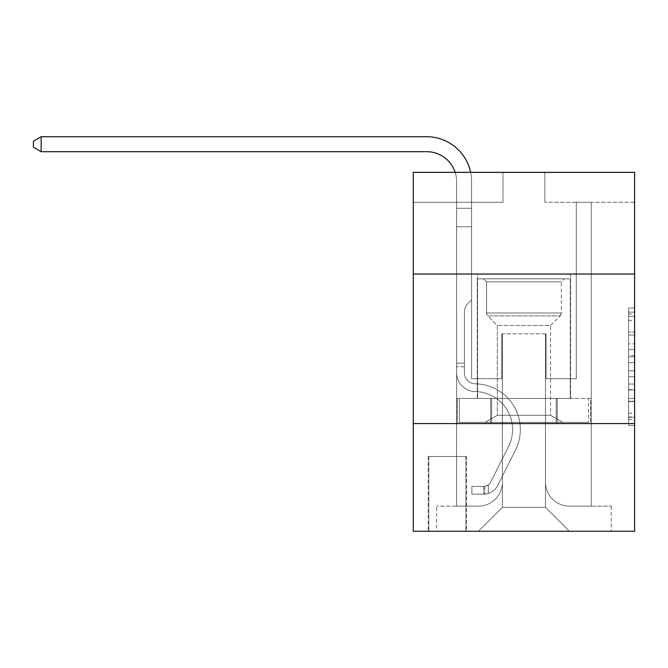<?xml version="1.0" encoding="UTF-8"?>
<svg xmlns="http://www.w3.org/2000/svg" width="668" height="668" viewBox="0 0 668 668"><rect width="100%" height="100%" fill="white"/><g stroke="black" fill="none" stroke-linecap="round" stroke-linejoin="round"><path stroke-width="0.5" stroke-dasharray="3.34 2.5" d="M628.621 343.853L628.621 362.64L634.6 362.64L634.6 419.596L634.6 313.902L634.6 362.64L628.621 362.64L628.621 312.148L628.621 425.474L628.621 308.031L628.621 417.249L634.6 417.249L628.621 417.249L634.6 417.249L628.621 417.249L628.621 398.462L628.621 425.474L634.6 425.474L634.6 308.031L634.6 416.957L634.6 370.865L628.621 370.865L634.6 370.865L634.6 398.462L634.6 316.256L628.621 316.256L634.6 316.256L634.6 425.474L634.6 313.902L634.6 425.474L628.621 425.474L628.621 308.031L634.6 308.031L634.6 313.902L634.6 308.031L634.6 313.902L634.6 308.031L634.6 312.148L634.6 308.031L628.621 308.031L628.621 316.256L634.6 316.256L628.621 316.256L628.621 343.853L634.6 343.853M570.589 274.03L570.589 398.454L477.269 398.454L570.589 398.454L477.269 398.454L570.589 398.454L570.589 274.03L477.269 274.03L477.269 398.454L477.269 274.03L570.589 274.03M466.506 456.486L428.221 456.486L466.506 456.486L466.506 531.26L428.221 531.26L466.506 531.26M428.221 456.486L428.221 531.26M634.6 355.593L634.6 349.723L634.6 355.593L628.621 355.593L628.621 331.963L628.621 401.543L628.621 384.075L634.6 384.075L628.621 384.075L628.621 425.474L634.6 425.474L628.621 425.474L634.6 425.474L628.621 425.474L628.621 308.031L634.6 308.031L628.621 308.031L634.6 308.031L628.621 308.031L628.621 355.593L634.6 355.593M634.6 423.579L634.6 531.26L413.267 531.26L413.267 423.579L634.6 423.579L634.6 172.336L544.871 172.336L634.6 172.336L634.6 202.245L634.6 172.336L413.267 172.336L502.996 172.336L413.267 172.336L413.267 202.245L502.996 202.245L413.267 202.245L413.267 172.336L413.267 274.03L634.6 274.03L413.267 274.03L413.267 423.579L634.6 423.579L413.267 423.579M456.636 202.245L456.636 506.135L478.463 506.135A23.931 23.931 0 0 0 502.394 482.204L502.394 333.85L502.394 507.329L502.394 333.85L502.394 507.329L502.394 333.85L545.464 333.85L545.464 482.204A23.931 23.931 0 0 0 569.395 506.135L591.23 506.135L591.23 202.245L591.23 506.135L591.23 202.245L591.23 506.135L591.23 202.245L591.23 506.135L591.23 202.245L591.23 506.135L591.23 202.245L591.23 506.135L591.23 202.245L591.23 506.135L591.23 202.245L591.23 506.135L591.23 202.245L591.23 506.135L591.23 202.245L591.23 506.135L591.23 202.245L591.23 506.135L591.23 202.245L591.23 506.135L591.23 202.245L591.23 506.135L591.23 202.245L591.23 506.135L611.27 506.135L569.395 506.135L591.23 506.135L569.395 506.135L591.23 506.135L569.395 506.135L591.23 506.135L569.395 506.135L591.23 506.135L569.395 506.135L591.23 506.135L569.395 506.135L591.23 506.135L569.395 506.135L591.23 506.135L569.395 506.135L591.23 506.135L569.395 506.135L591.23 506.135L569.395 506.135L591.23 506.135L569.395 506.135L591.23 506.135L569.395 506.135L591.23 506.135L591.23 202.245L576.275 202.245L591.23 202.245L576.275 202.245L591.23 202.245L576.275 202.245L591.23 202.245L576.275 202.245L591.23 202.245L576.275 202.245L591.23 202.245L576.275 202.245L591.23 202.245L576.275 202.245L591.23 202.245L576.275 202.245L591.23 202.245L576.275 202.245L591.23 202.245L576.275 202.245L591.23 202.245L576.275 202.245L591.23 202.245L576.275 202.245L591.23 202.245L576.275 202.245L591.23 202.245L576.275 202.245L591.23 202.245L591.23 506.135L569.395 506.135A23.931 23.931 0 0 1 545.464 482.204A23.931 23.931 0 0 0 569.395 506.135A23.931 23.931 0 0 1 545.464 482.204A23.931 23.931 0 0 0 569.395 506.135A23.931 23.931 0 0 1 545.464 482.204A23.931 23.931 0 0 0 569.395 506.135A23.931 23.931 0 0 1 545.464 482.204A23.931 23.931 0 0 0 569.395 506.135A23.931 23.931 0 0 1 545.464 482.204A23.931 23.931 0 0 0 569.395 506.135A23.931 23.931 0 0 1 545.464 482.204A23.931 23.931 0 0 0 569.395 506.135A23.931 23.931 0 0 1 545.464 482.204A23.931 23.931 0 0 0 569.395 506.135A23.931 23.931 0 0 1 545.464 482.204A23.931 23.931 0 0 0 569.395 506.135A23.931 23.931 0 0 1 545.464 482.204A23.931 23.931 0 0 0 569.395 506.135A23.931 23.931 0 0 1 545.464 482.204A23.931 23.931 0 0 0 569.395 506.135A23.931 23.931 0 0 1 545.464 482.204A23.931 23.931 0 0 0 569.395 506.135A23.931 23.931 0 0 1 545.464 482.204A23.931 23.931 0 0 0 569.395 506.135A23.931 23.931 0 0 1 545.464 482.204L545.464 333.85L545.464 507.329L502.394 507.329L545.464 507.329L569.395 531.26L611.27 531.26L478.463 531.26L569.395 531.26L545.464 507.329L569.395 531.26L545.464 507.329L545.464 333.85L545.464 507.329L545.464 333.85L501.802 333.85L501.802 378.714L471.591 378.714L471.591 202.245L456.636 202.245L456.636 506.135L478.463 506.135A23.931 23.931 0 0 0 502.394 482.204L502.394 333.85L501.802 333.85L501.802 378.714L471.591 378.714L471.591 202.245L456.636 202.245L456.636 506.135L478.463 506.135L436.596 506.135L478.463 506.135L456.636 506.135L456.636 202.245L456.636 506.135L456.636 202.245L456.636 506.135L456.636 202.245L456.636 506.135L456.636 202.245L456.636 506.135L456.636 202.245L456.636 506.135L456.636 202.245L456.636 506.135L456.636 202.245L456.636 506.135L456.636 202.245L456.636 506.135L456.636 202.245L456.636 506.135L456.636 202.245L456.636 506.135L456.636 202.245L456.636 506.135L456.636 202.245L471.591 202.245L456.636 202.245L471.591 202.245L456.636 202.245L471.591 202.245L456.636 202.245L471.591 202.245L456.636 202.245L471.591 202.245L456.636 202.245L471.591 202.245L456.636 202.245L471.591 202.245L456.636 202.245L471.591 202.245L456.636 202.245L471.591 202.245L456.636 202.245L471.591 202.245L456.636 202.245L471.591 202.245L456.636 202.245L471.591 202.245L456.636 202.245L471.591 202.245L456.636 202.245L456.636 506.135L456.636 202.245M502.394 482.204L502.394 333.85L501.802 333.85L501.802 378.714L471.591 378.714L471.591 202.245L471.591 378.714L471.591 202.245L471.591 378.714L471.591 202.245L471.591 378.714L471.591 202.245L471.591 378.714L471.591 202.245L471.591 378.714L471.591 202.245L471.591 378.714L471.591 202.245L471.591 378.714L471.591 202.245L471.591 378.714L471.591 202.245L471.591 378.714L471.591 202.245L471.591 378.714L471.591 202.245L471.591 378.714L471.591 202.245L471.591 378.714L471.591 202.245L471.591 378.714L501.802 378.714L471.591 378.714L501.802 378.714L471.591 378.714L501.802 378.714L471.591 378.714L501.802 378.714L471.591 378.714L501.802 378.714L471.591 378.714L501.802 378.714L471.591 378.714L501.802 378.714L471.591 378.714L501.802 378.714L471.591 378.714L501.802 378.714L471.591 378.714L501.802 378.714L471.591 378.714L501.802 378.714L471.591 378.714L501.802 378.714L471.591 378.714L501.802 378.714L501.802 333.85L501.802 378.714L501.802 333.85L501.802 378.714L501.802 333.85L501.802 378.714L501.802 333.85L501.802 378.714L501.802 333.85L501.802 378.714L501.802 333.85L501.802 378.714L501.802 333.85L501.802 378.714L501.802 333.85L501.802 378.714L501.802 333.85L501.802 378.714L501.802 333.85L501.802 378.714L501.802 333.85L501.802 378.714L501.802 333.85L501.802 378.714L501.802 333.85L502.394 333.85L501.802 333.85L502.394 333.85L501.802 333.85L502.394 333.85L501.802 333.85L502.394 333.85L501.802 333.85L502.394 333.85L501.802 333.85L502.394 333.85L501.802 333.85L502.394 333.85L501.802 333.85L502.394 333.85L501.802 333.85L502.394 333.85L501.802 333.85L502.394 333.85L501.802 333.85L502.394 333.85L501.802 333.85L502.394 333.85L501.802 333.85L502.394 333.85L502.394 482.204A23.931 23.931 0 0 1 478.463 506.135A23.931 23.931 0 0 0 502.394 482.204A23.931 23.931 0 0 1 478.463 506.135A23.931 23.931 0 0 0 502.394 482.204A23.931 23.931 0 0 1 478.463 506.135A23.931 23.931 0 0 0 502.394 482.204A23.931 23.931 0 0 1 478.463 506.135A23.931 23.931 0 0 0 502.394 482.204A23.931 23.931 0 0 1 478.463 506.135A23.931 23.931 0 0 0 502.394 482.204A23.931 23.931 0 0 1 478.463 506.135A23.931 23.931 0 0 0 502.394 482.204A23.931 23.931 0 0 1 478.463 506.135A23.931 23.931 0 0 0 502.394 482.204A23.931 23.931 0 0 1 478.463 506.135A23.931 23.931 0 0 0 502.394 482.204A23.931 23.931 0 0 1 478.463 506.135A23.931 23.931 0 0 0 502.394 482.204A23.931 23.931 0 0 1 478.463 506.135A23.931 23.931 0 0 0 502.394 482.204A23.931 23.931 0 0 1 478.463 506.135A23.931 23.931 0 0 0 502.394 482.204A23.931 23.931 0 0 1 478.463 506.135A23.931 23.931 0 0 0 502.394 482.204M634.6 202.245L544.871 202.245L634.6 202.245M428.814 531.26L465.905 531.26L428.814 531.26L428.814 456.486L465.905 456.486L465.905 531.26L465.905 456.486L428.814 456.486L428.814 531.26M436.596 531.26L478.463 531.26L502.394 507.329L478.463 531.26L502.394 507.329L478.463 531.26L436.596 531.26L436.596 506.135L436.596 531.26M546.065 333.85L545.464 333.85L546.065 333.85L545.464 333.85L546.065 333.85L545.464 333.85L546.065 333.85L545.464 333.85L546.065 333.85L545.464 333.85L546.065 333.85L545.464 333.85L546.065 333.85L545.464 333.85L546.065 333.85L545.464 333.85L546.065 333.85L545.464 333.85L546.065 333.85L545.464 333.85L546.065 333.85L545.464 333.85L546.065 333.85L545.464 333.85L546.065 333.85L545.464 333.85L546.065 333.85L545.464 333.85L546.065 333.85L546.065 378.714L546.065 333.85M544.871 202.245L544.871 172.336L544.871 202.245M502.996 202.245L502.996 172.336L502.996 202.245M611.27 506.135L611.27 531.26L611.27 506.135M576.275 202.245L576.275 378.714L546.065 378.714L576.275 378.714L546.065 378.714L576.275 378.714L546.065 378.714L576.275 378.714L546.065 378.714L576.275 378.714L546.065 378.714L576.275 378.714L546.065 378.714L576.275 378.714L546.065 378.714L576.275 378.714L546.065 378.714L576.275 378.714L546.065 378.714L576.275 378.714L546.065 378.714L576.275 378.714L546.065 378.714L576.275 378.714L546.065 378.714L576.275 378.714L546.065 378.714L576.275 378.714L546.065 378.714L576.275 378.714L576.275 202.245M590.587 423.579L457.271 423.579L590.587 423.579L590.587 398.454L457.271 398.454L557.262 398.454L557.262 423.579L557.262 398.454L490.604 398.454L490.604 423.579L490.604 398.454L457.271 398.454L457.271 423.579L457.271 398.454L590.587 398.454L590.587 423.579M634.6 274.03L413.267 274.03M490.604 398.454L490.604 423.579L490.604 398.454M557.262 398.454L557.262 423.579L557.262 398.454M628.621 362.64L634.6 362.64L628.621 362.64M628.621 312.148L628.621 308.031L628.621 312.148L634.6 312.148L628.621 312.148M628.621 401.251L628.621 376.735L628.621 401.251L634.6 401.251L628.621 401.251M628.621 376.735L628.621 370.865L634.6 370.865L628.621 370.865L628.621 376.735L634.6 376.735L628.621 376.735M628.621 331.963L628.621 316.256L628.621 331.963L634.6 331.963L628.621 331.963M628.621 308.031L634.6 308.031L628.621 308.031L628.621 313.902L628.621 308.031L634.6 308.031M628.621 425.474L634.6 425.474L628.621 425.474L628.621 419.596L628.621 425.474M41.174 151.694L33.4 147.21L33.4 141.224L41.174 136.74L33.4 141.224L41.174 136.74L426.718 136.74A44.865 44.865 146 0 1 471.591 181.604L471.591 208.266L456.636 208.266L456.636 226.769L471.591 226.769L456.636 226.769L456.636 372.752L456.636 226.769L471.591 226.769L471.591 208.266L471.591 299.757L468.218 303.122A13.001 13.001 -34 0 0 464.41 312.315L464.41 372.752L464.41 312.315A13.001 13.001 146 0 1 468.218 303.122L471.591 299.757L471.591 208.266L471.591 299.757L468.218 303.122A13.001 13.001 -34 0 0 464.41 312.315L464.41 372.752L464.41 312.315A13.001 13.001 146 0 1 468.218 303.122L471.591 299.757L471.591 226.769L471.591 299.757L468.218 303.122A13.001 13.001 -34 0 0 464.41 312.315L464.41 372.752L464.41 312.315A13.001 13.001 146 0 1 468.218 303.122L471.591 299.757L471.591 226.769L471.591 299.757L468.218 303.122A13.001 13.001 -34 0 0 464.41 312.315L464.41 372.752L464.41 312.315A13.001 13.001 146 0 1 468.218 303.122L471.591 299.757L471.591 226.769L471.591 299.757L468.218 303.122A13.001 13.001 -34 0 0 464.41 312.315L464.41 372.752L464.41 312.315A13.001 13.001 146 0 1 468.218 303.122L471.591 299.757L471.591 226.769L471.591 299.757L468.218 303.122A13.001 13.001 -34 0 0 464.41 312.315L464.41 372.752L464.41 312.315A13.001 13.001 146 0 1 468.218 303.122L471.591 299.757L471.591 226.769L471.591 299.757L468.218 303.122A13.001 13.001 -34 0 0 464.41 312.315L464.41 372.752A11.064 11.064 146 0 0 475.299 383.816A11.064 11.064 146 0 1 464.41 372.752A11.064 11.064 146 0 0 475.299 383.816A11.064 11.064 146 0 1 464.41 372.752L464.41 312.315A13.001 13.001 146 0 1 468.218 303.122L471.591 299.757L471.591 226.769L471.591 299.757L468.218 303.122L471.591 299.757L471.591 226.769L471.591 299.757L471.591 226.769L456.636 226.769L456.636 372.752A18.846 18.846 146 0 0 475.182 391.59A18.846 18.846 146 0 1 456.636 372.752A18.846 18.846 146 0 0 475.182 391.59A18.846 18.846 146 0 1 456.636 372.752L456.636 363.167L464.41 363.167L456.636 363.167L456.636 372.752A18.846 18.846 146 0 0 475.182 391.59A18.846 18.846 146 0 1 456.636 372.752L456.636 363.167L456.636 372.752A18.846 18.846 146 0 0 475.182 391.59A18.846 18.846 146 0 1 456.636 372.752A18.846 18.846 146 0 0 475.182 391.59A18.846 18.846 146 0 1 456.636 372.752L456.636 363.167L464.41 363.167L456.636 363.167L456.636 372.752A18.846 18.846 146 0 0 475.182 391.59A18.846 18.846 146 0 1 456.636 372.752L456.636 363.167L456.636 372.752A18.846 18.846 146 0 0 475.182 391.59A18.846 18.846 146 0 1 456.636 372.752A18.846 18.846 146 0 0 475.182 391.59A18.846 18.846 146 0 1 456.636 372.752L456.636 363.167L464.41 363.167L456.636 363.167L456.636 372.752A18.846 18.846 146 0 0 475.182 391.59A18.846 18.846 146 0 1 456.636 372.752L456.636 363.167L464.41 363.167L456.636 363.167L464.41 363.167L456.636 363.167L464.41 363.167L464.41 372.752A11.064 11.064 146 0 0 475.299 383.816A11.064 11.064 146 0 1 464.41 372.752L464.41 363.167L464.41 372.752A11.064 11.064 146 0 0 475.299 383.816A11.064 11.064 146 0 1 464.41 372.752A11.064 11.064 146 0 0 475.299 383.816A11.064 11.064 146 0 1 464.41 372.752L464.41 363.167L464.41 372.752A11.064 11.064 146 0 0 475.299 383.816A11.064 11.064 146 0 1 464.41 372.752L464.41 363.167L464.41 372.752A11.064 11.064 146 0 0 475.299 383.816A11.064 11.064 146 0 1 464.41 372.752A11.064 11.064 146 0 0 475.299 383.816A11.064 11.064 146 0 1 464.41 372.752L464.41 363.167L464.41 372.752A11.064 11.064 146 0 0 475.299 383.816A11.064 11.064 146 0 1 464.41 372.752L464.41 363.167L464.41 372.752A11.064 11.064 146 0 0 475.299 383.816A11.064 11.064 146 0 1 464.41 372.752A11.064 11.064 146 0 0 475.299 383.816A11.064 11.064 146 0 1 464.41 372.752L464.41 363.167L464.41 372.752A11.064 11.064 146 0 0 475.299 383.816A11.064 11.064 146 0 1 464.41 372.752L464.41 363.167L464.41 372.752A11.064 11.064 146 0 0 475.299 383.816A11.064 11.064 146 0 1 464.41 372.752A11.064 11.064 146 0 0 475.299 383.816A11.064 11.064 146 0 1 464.41 372.752L464.41 363.167L464.41 372.752A11.064 11.064 -34 0 0 475.299 383.816A45.766 45.766 -34 0 1 515.471 450.123A45.766 45.766 -34 0 0 475.299 383.816A45.766 45.766 -34 0 1 515.471 450.123A45.766 45.766 -34 0 0 475.299 383.816A11.064 11.064 146 0 1 464.41 372.752A11.064 11.064 -34 0 0 475.299 383.816A45.766 45.766 -34 0 1 515.471 450.123A45.766 45.766 -34 0 0 475.299 383.816A11.064 11.064 146 0 1 464.41 372.752A11.064 11.064 -34 0 0 475.299 383.816A45.766 45.766 -34 0 1 515.471 450.123A45.766 45.766 -34 0 0 475.299 383.816A45.766 45.766 -34 0 1 515.471 450.123A45.766 45.766 -34 0 0 475.299 383.816A11.064 11.064 146 0 1 464.41 372.752L464.41 363.167L464.41 372.752A11.064 11.064 -34 0 0 475.299 383.816A45.766 45.766 -34 0 1 515.471 450.123A45.766 45.766 -34 0 0 475.299 383.816A11.064 11.064 146 0 1 464.41 372.752A11.064 11.064 -34 0 0 475.299 383.816A45.766 45.766 -34 0 1 515.471 450.123A45.766 45.766 -34 0 0 475.299 383.816A45.766 45.766 -34 0 1 515.471 450.123A45.766 45.766 -34 0 0 475.299 383.816A11.064 11.064 146 0 1 464.41 372.752A11.064 11.064 -34 0 0 475.299 383.816A45.766 45.766 -34 0 1 515.471 450.123A45.766 45.766 -34 0 0 475.299 383.816A11.064 11.064 146 0 1 464.41 372.752L464.41 363.167L464.41 372.752A11.064 11.064 -34 0 0 475.299 383.816A45.766 45.766 -34 0 1 515.471 450.123A45.766 45.766 -34 0 0 475.299 383.816A45.766 45.766 -34 0 1 515.471 450.123A45.766 45.766 -34 0 0 475.299 383.816A11.064 11.064 146 0 1 464.41 372.752A11.064 11.064 -34 0 0 475.299 383.816A45.766 45.766 -34 0 1 515.471 450.123A45.766 45.766 -34 0 0 475.299 383.816A11.064 11.064 146 0 1 464.41 372.752A11.064 11.064 -34 0 0 475.299 383.816A45.766 45.766 -34 0 1 515.471 450.123A45.766 45.766 -34 0 0 475.299 383.816A45.766 45.766 -34 0 1 515.471 450.123A45.766 45.766 -34 0 0 475.299 383.816A11.064 11.064 146 0 1 464.41 372.752L464.41 363.167L464.41 372.752A11.064 11.064 -34 0 0 475.299 383.816A45.766 45.766 146 0 1 515.471 450.123L497.718 485.436L515.471 450.123A45.766 45.766 -34 0 0 475.299 383.816A45.766 45.766 146 0 1 515.471 450.123L497.718 485.436L515.471 450.123A45.766 45.766 -34 0 0 475.299 383.816A45.766 45.766 146 0 1 515.471 450.123L497.718 485.436L515.471 450.123A45.766 45.766 -34 0 0 475.299 383.816A11.064 11.064 146 0 1 464.41 372.752A11.064 11.064 -34 0 0 475.299 383.816A45.766 45.766 146 0 1 515.471 450.123L497.718 485.436L515.471 450.123A45.766 45.766 -34 0 0 475.299 383.816A45.766 45.766 146 0 1 515.471 450.123L497.718 485.436L515.471 450.123A45.766 45.766 -34 0 0 475.299 383.816A45.766 45.766 146 0 1 515.471 450.123L497.718 485.436L515.471 450.123A45.766 45.766 -34 0 0 475.299 383.816A11.064 11.064 146 0 1 464.41 372.752A11.064 11.064 -34 0 0 475.299 383.816A45.766 45.766 146 0 1 515.471 450.123L497.718 485.436L515.471 450.123A45.766 45.766 -34 0 0 475.299 383.816A45.766 45.766 146 0 1 515.471 450.123L497.718 485.436L515.471 450.123A45.766 45.766 -34 0 0 475.299 383.816A45.766 45.766 146 0 1 515.471 450.123L497.718 485.436A15.857 15.857 146 0 1 488.341 493.435C483.732 494.412 483.732 494.412 488.341 493.435C483.732 494.412 483.732 494.412 488.341 493.435A15.857 15.857 -34 0 0 497.718 485.436L515.471 450.123A45.766 45.766 -34 0 0 475.299 383.816A11.064 11.064 142.3 0 1 464.41 372.752L464.41 363.167L464.41 372.752A11.064 11.064 -34 0 0 475.299 383.816A45.766 45.766 146 0 1 515.471 450.123L497.718 485.436A15.857 15.857 -34 0 1 483.849 494.17A15.857 15.857 -34 0 0 497.718 485.436A15.857 15.857 146 0 1 488.341 493.435C483.732 494.412 483.732 494.412 488.341 493.435C483.732 494.412 483.732 494.412 488.341 493.435A15.857 15.857 -34 0 0 497.718 485.436L515.471 450.123L497.718 485.436A15.857 15.857 -34 0 1 483.849 494.17A15.857 15.857 -34 0 0 497.718 485.436A15.857 15.857 146 0 1 488.341 493.435C483.732 494.412 483.732 494.412 488.341 493.435C483.732 494.412 483.732 494.412 488.341 493.435A15.857 15.857 -34 0 0 497.718 485.436L515.471 450.123L497.718 485.436A15.857 15.857 -34 0 1 483.849 494.17A15.857 15.857 -34 0 0 497.718 485.436A15.857 15.857 146 0 1 488.341 493.435C483.732 494.412 483.732 494.412 488.341 493.435C483.732 494.412 483.732 494.412 488.341 493.435A15.857 15.857 -34 0 0 497.718 485.436L515.471 450.123A45.766 45.766 -34 0 0 475.299 383.816A45.766 45.766 146 0 1 515.471 450.123L497.718 485.436A15.857 15.857 -34 0 1 483.849 494.17A15.857 15.857 -34 0 0 497.718 485.436A15.857 15.857 146 0 1 488.341 493.435C483.732 494.412 483.732 494.412 488.341 493.435C483.732 494.412 483.732 494.412 488.341 493.435A15.857 15.857 -34 0 0 497.718 485.436L515.471 450.123L497.718 485.436A15.857 15.857 -34 0 1 483.849 494.17A15.857 15.857 -34 0 0 497.718 485.436A15.857 15.857 146 0 1 488.341 493.435C483.732 494.412 483.732 494.412 488.341 493.435C483.732 494.412 483.732 494.412 488.341 493.435A15.857 15.857 -34 0 0 497.718 485.436L515.471 450.123L497.718 485.436A15.857 15.857 -34 0 1 483.849 494.17A15.857 15.857 -34 0 0 497.718 485.436A15.857 15.857 146 0 1 488.341 493.435C483.732 494.412 483.732 494.412 488.341 493.435C483.732 494.412 483.732 494.412 488.341 493.435A15.857 15.857 -34 0 0 497.718 485.436L515.471 450.123A45.766 45.766 -34 0 0 475.299 383.816A45.766 45.766 146 0 1 515.471 450.123L497.718 485.436A15.857 15.857 -34 0 1 483.849 494.17A15.857 15.857 -34 0 0 497.718 485.436A15.857 15.857 146 0 1 488.341 493.435C483.732 494.412 483.732 494.412 488.341 493.435C483.732 494.412 483.732 494.412 488.341 493.435A15.857 15.857 -34 0 0 497.718 485.436L515.471 450.123L497.718 485.436A15.857 15.857 -34 0 1 483.849 494.17A15.857 15.857 -34 0 0 497.718 485.436A15.857 15.857 146 0 1 488.341 493.435C483.732 494.412 483.732 494.412 488.341 493.435C483.732 494.412 483.732 494.412 488.341 493.435A15.857 15.857 -34 0 0 497.718 485.436L515.471 450.123L497.718 485.436A15.857 15.857 -34 0 1 483.849 494.17A15.857 15.857 -34 0 0 497.718 485.436A15.857 15.857 146 0 1 488.341 493.435C483.732 494.412 483.732 494.412 488.341 493.435C483.732 494.412 483.732 494.412 488.341 493.435A15.857 15.857 -34 0 0 497.718 485.436L515.471 450.123A45.766 45.766 -37.7 0 0 475.299 383.816A11.064 11.064 142.3 0 1 464.41 372.752A11.064 11.064 -37.7 0 0 475.299 383.816A45.766 45.766 146 0 1 515.471 450.123L497.718 485.436A15.857 15.857 -34 0 1 483.849 494.17A15.857 15.857 -34 0 0 497.718 485.436A15.857 15.857 146 0 1 488.341 493.435C483.732 494.412 483.732 494.412 488.341 493.435C483.732 494.412 483.732 494.412 488.341 493.435A15.857 15.857 -34 0 0 497.718 485.436L515.471 450.123L497.718 485.436A15.857 15.857 -34 0 1 483.849 494.17A15.857 15.857 -34 0 0 497.718 485.436A15.857 15.857 146 0 1 488.341 493.435C483.732 494.412 483.732 494.412 488.341 493.435C483.732 494.412 483.732 494.412 488.341 493.435A15.857 15.857 -34 0 0 497.718 485.436L515.471 450.123L497.718 485.436A15.857 15.857 -34 0 1 483.849 494.17A15.857 15.857 -34 0 0 497.718 485.436A15.857 15.857 146 0 1 488.341 493.435C483.732 494.412 483.732 494.412 488.341 493.435C483.732 494.412 483.732 494.412 488.341 493.435A15.857 15.857 -34 0 0 497.718 485.436L515.471 450.123A45.766 45.766 -37.7 0 0 475.299 383.816A45.766 45.766 142.3 0 1 515.471 450.123L497.718 485.436A15.857 15.857 -34 0 1 483.849 494.17A15.857 15.857 -34 0 0 497.718 485.436A15.857 15.857 142.3 0 1 488.341 493.435C483.732 494.412 483.732 494.412 488.341 493.435C483.732 494.412 483.732 494.412 488.341 493.435A15.857 15.857 -37.7 0 0 497.718 485.436L515.471 450.123L497.718 485.436A15.857 15.857 -37.7 0 1 483.849 494.17L471.884 494.17L483.849 494.17A15.857 15.857 -37.7 0 0 497.718 485.436L515.471 450.123A45.766 45.766 -37.7 0 0 475.299 383.816A11.064 11.064 142.3 0 1 464.41 372.752L464.41 363.167L464.41 366.749L464.41 363.167L456.636 363.167L456.636 372.752A18.846 18.846 146 0 0 475.182 391.59A18.846 18.846 146 0 1 456.636 372.752A18.846 18.846 146 0 0 475.182 391.59A18.846 18.846 146 0 1 456.636 372.752L456.636 366.749L456.636 372.752A18.846 18.846 146 0 0 475.182 391.59A18.846 18.846 146 0 1 456.636 372.752A18.846 18.846 146 0 0 475.182 391.59A18.846 18.846 146 0 1 456.636 372.752A18.846 18.846 146 0 0 475.182 391.59A18.846 18.846 146 0 1 456.636 372.752A18.846 18.846 -34 0 0 475.182 391.59A37.984 37.984 -34 0 1 508.515 446.633A37.984 37.984 -34 0 0 475.182 391.59A37.984 37.984 -34 0 1 508.515 446.633A37.984 37.984 -34 0 0 475.182 391.59A18.846 18.846 146 0 1 456.636 372.752A18.846 18.846 -34 0 0 475.182 391.59A37.984 37.984 -34 0 1 508.515 446.633A37.984 37.984 -34 0 0 475.182 391.59A18.846 18.846 146 0 1 456.636 372.752A18.846 18.846 -34 0 0 475.182 391.59A37.984 37.984 -34 0 1 508.515 446.633A37.984 37.984 -34 0 0 475.182 391.59A37.984 37.984 -34 0 1 508.515 446.633A37.984 37.984 -34 0 0 475.182 391.59A18.846 18.846 146 0 1 456.636 372.752A18.846 18.846 -34 0 0 475.182 391.59A37.984 37.984 -34 0 1 508.515 446.633A37.984 37.984 -34 0 0 475.182 391.59A18.846 18.846 146 0 1 456.636 372.752A18.846 18.846 -34 0 0 475.182 391.59A37.984 37.984 -34 0 1 508.515 446.633A37.984 37.984 -34 0 0 475.182 391.59A37.984 37.984 -34 0 1 508.515 446.633A37.984 37.984 -34 0 0 475.182 391.59A18.846 18.846 146 0 1 456.636 372.752A18.846 18.846 -34 0 0 475.182 391.59A37.984 37.984 -34 0 1 508.515 446.633A37.984 37.984 -34 0 0 475.182 391.59A18.846 18.846 146 0 1 456.636 372.752A18.846 18.846 -34 0 0 475.182 391.59A37.984 37.984 -34 0 1 508.515 446.633A37.984 37.984 -34 0 0 475.182 391.59A37.984 37.984 -34 0 1 508.515 446.633A37.984 37.984 -34 0 0 475.182 391.59A18.846 18.846 146 0 1 456.636 372.752A18.846 18.846 -34 0 0 475.182 391.59A37.984 37.984 -34 0 1 508.515 446.633A37.984 37.984 -34 0 0 475.182 391.59A18.846 18.846 146 0 1 456.636 372.752A18.846 18.846 -34 0 0 475.182 391.59A37.984 37.984 -34 0 1 508.515 446.633A37.984 37.984 -34 0 0 475.182 391.59A37.984 37.984 -34 0 1 508.515 446.633A37.984 37.984 -34 0 0 475.182 391.59A37.984 37.984 146 0 1 508.515 446.633L490.771 481.945L508.515 446.633A37.984 37.984 -34 0 0 475.182 391.59A37.984 37.984 146 0 1 508.515 446.633L490.771 481.945L508.515 446.633A37.984 37.984 -34 0 0 475.182 391.59A37.984 37.984 146 0 1 508.515 446.633L490.771 481.945L508.515 446.633A37.984 37.984 -34 0 0 475.182 391.59A37.984 37.984 146 0 1 508.515 446.633L490.771 481.945L508.515 446.633A37.984 37.984 -34 0 0 475.182 391.59A37.984 37.984 146 0 1 508.515 446.633L490.771 481.945L508.515 446.633A37.984 37.984 -34 0 0 475.182 391.59A37.984 37.984 146 0 1 508.515 446.633L490.771 481.945L508.515 446.633A37.984 37.984 -34 0 0 475.182 391.59A37.984 37.984 146 0 1 508.515 446.633L490.771 481.945L508.515 446.633A37.984 37.984 -34 0 0 475.182 391.59A37.984 37.984 146 0 1 508.515 446.633L490.771 481.945L508.515 446.633A37.984 37.984 -34 0 0 475.182 391.59A37.984 37.984 146 0 1 508.515 446.633L490.771 481.945A8.074 8.074 146 0 1 488.341 484.826C483.807 486.905 483.807 486.905 488.341 484.826C483.807 486.905 483.807 486.905 488.341 484.826A8.074 8.074 -34 0 0 490.771 481.945L508.515 446.633A37.984 37.984 -34 0 0 475.182 391.59A37.984 37.984 146 0 1 508.515 446.633L490.771 481.945A8.074 8.074 -34 0 1 483.849 486.387A8.074 8.074 -34 0 0 490.771 481.945A8.074 8.074 146 0 1 488.341 484.826C483.807 486.905 483.807 486.905 488.341 484.826C483.807 486.905 483.807 486.905 488.341 484.826A8.074 8.074 -34 0 0 490.771 481.945L508.515 446.633L490.771 481.945A8.074 8.074 -34 0 1 483.849 486.387A8.074 8.074 -34 0 0 490.771 481.945A8.074 8.074 146 0 1 488.341 484.826C483.807 486.905 483.807 486.905 488.341 484.826C483.807 486.905 483.807 486.905 488.341 484.826A8.074 8.074 -34 0 0 490.771 481.945L508.515 446.633L490.771 481.945A8.074 8.074 -34 0 1 483.849 486.387A8.074 8.074 -34 0 0 490.771 481.945A8.074 8.074 146 0 1 488.341 484.826C483.807 486.905 483.807 486.905 488.341 484.826C483.807 486.905 483.807 486.905 488.341 484.826A8.074 8.074 -34 0 0 490.771 481.945L508.515 446.633A37.984 37.984 -34 0 0 475.182 391.59A37.984 37.984 146 0 1 508.515 446.633L490.771 481.945A8.074 8.074 -34 0 1 483.849 486.387A8.074 8.074 -34 0 0 490.771 481.945A8.074 8.074 146 0 1 488.341 484.826C483.807 486.905 483.807 486.905 488.341 484.826C483.807 486.905 483.807 486.905 488.341 484.826A8.074 8.074 -34 0 0 490.771 481.945L508.515 446.633L490.771 481.945A8.074 8.074 -34 0 1 483.849 486.387A8.074 8.074 -34 0 0 490.771 481.945A8.074 8.074 146 0 1 488.341 484.826C483.807 486.905 483.807 486.905 488.341 484.826C483.807 486.905 483.807 486.905 488.341 484.826A8.074 8.074 -34 0 0 490.771 481.945L508.515 446.633L490.771 481.945A8.074 8.074 -34 0 1 483.849 486.387A8.074 8.074 -34 0 0 490.771 481.945A8.074 8.074 146 0 1 488.341 484.826C483.807 486.905 483.807 486.905 488.341 484.826C483.807 486.905 483.807 486.905 488.341 484.826A8.074 8.074 -34 0 0 490.771 481.945L508.515 446.633A37.984 37.984 -34 0 0 475.182 391.59A37.984 37.984 146 0 1 508.515 446.633L490.771 481.945A8.074 8.074 -34 0 1 483.849 486.387A8.074 8.074 -34 0 0 490.771 481.945A8.074 8.074 146 0 1 488.341 484.826C483.807 486.905 483.807 486.905 488.341 484.826C483.807 486.905 483.807 486.905 488.341 484.826A8.074 8.074 -34 0 0 490.771 481.945L508.515 446.633L490.771 481.945A8.074 8.074 -34 0 1 483.849 486.387A8.074 8.074 -34 0 0 490.771 481.945A8.074 8.074 146 0 1 488.341 484.826C483.807 486.905 483.807 486.905 488.341 484.826C483.807 486.905 483.807 486.905 488.341 484.826A8.074 8.074 -34 0 0 490.771 481.945L508.515 446.633L490.771 481.945A8.074 8.074 -34 0 1 483.849 486.387A8.074 8.074 -34 0 0 490.771 481.945A8.074 8.074 146 0 1 488.341 484.826C483.807 486.905 483.807 486.905 488.341 484.826C483.807 486.905 483.807 486.905 488.341 484.826A8.074 8.074 -34 0 0 490.771 481.945L508.515 446.633A37.984 37.984 -37.7 0 0 475.182 391.59A37.984 37.984 146 0 1 508.515 446.633L490.771 481.945A8.074 8.074 -34 0 1 483.849 486.387A8.074 8.074 -34 0 0 490.771 481.945A8.074 8.074 146 0 1 488.341 484.826C483.807 486.905 483.807 486.905 488.341 484.826C483.807 486.905 483.807 486.905 488.341 484.826A8.074 8.074 -34 0 0 490.771 481.945L508.515 446.633L490.771 481.945A8.074 8.074 -34 0 1 483.849 486.387A8.074 8.074 -34 0 0 490.771 481.945A8.074 8.074 146 0 1 488.341 484.826C483.807 486.905 483.807 486.905 488.341 484.826C483.807 486.905 483.807 486.905 488.341 484.826A8.074 8.074 -34 0 0 490.771 481.945L508.515 446.633L490.771 481.945A8.074 8.074 -34 0 1 483.849 486.387A8.074 8.074 -34 0 0 490.771 481.945A8.074 8.074 146 0 1 488.341 484.826C483.807 486.905 483.807 486.905 488.341 484.826C483.807 486.905 483.807 486.905 488.341 484.826A8.074 8.074 -34 0 0 490.771 481.945L508.515 446.633L490.771 481.945A8.074 8.074 -34 0 1 483.849 486.387A8.074 8.074 -34 0 0 490.771 481.945A8.074 8.074 142.3 0 1 488.341 484.826A8.074 8.074 -37.7 0 0 490.771 481.945L508.515 446.633L490.771 481.945A8.074 8.074 -37.7 0 1 483.849 486.387L471.884 486.396L471.884 494.17L471.884 486.396L483.849 486.387L483.849 494.17L471.884 494.17L483.849 494.17L483.849 486.387L471.884 486.396L471.884 494.17L471.884 486.396L483.849 486.387L483.849 494.17L471.884 494.17L483.849 494.17L483.849 486.387L471.884 486.396L471.884 494.17L471.884 486.396L483.849 486.387L483.849 494.17L471.884 494.17L483.849 494.17L483.849 486.387L471.884 486.396L471.884 494.17L471.884 486.396L483.849 486.387L483.849 494.17L471.884 494.17L483.849 494.17L483.849 486.387L471.884 486.396L471.884 494.17L471.884 486.396L483.849 486.387L483.849 494.17L471.884 494.17L483.849 494.17L483.849 486.387L471.884 486.396L471.884 494.17L471.884 486.396L483.849 486.387L483.849 494.17L471.884 494.17L483.849 494.17L483.849 486.387L471.884 486.396L471.884 494.17L471.884 486.396L483.849 486.387L483.849 494.17L471.884 494.17L483.849 494.17L483.849 486.387L471.884 486.396L471.884 494.17L471.884 486.396L483.849 486.387L483.849 494.17L471.884 494.17L483.849 494.17L483.849 486.387L471.884 486.396L471.884 494.17L471.884 486.396L483.849 486.387L483.849 494.17L471.884 494.17L483.849 494.17L483.849 486.387L471.884 486.396L471.884 494.17L471.884 486.396L483.849 486.387L483.849 494.17L471.884 494.17L483.849 494.17L483.849 486.387L471.884 486.396L471.884 494.17L471.884 486.396L483.849 486.387L483.849 494.17L471.884 494.17L483.849 494.17L483.849 486.387L471.884 486.396L471.884 494.17L471.884 486.396L483.849 486.387L483.849 494.17L471.884 494.17L483.849 494.17L483.849 486.387L471.884 486.396L471.884 494.17L471.884 486.396L483.849 486.387L483.849 494.17L471.884 494.17L483.849 494.17L483.849 486.387L471.884 486.396L483.849 486.387L483.849 494.17L483.849 486.387A8.074 8.074 -37.7 0 0 490.771 481.945L508.515 446.633A37.984 37.984 -37.7 0 0 475.182 391.59A18.846 18.846 146 0 1 456.636 372.752L456.636 181.604A29.91 29.91 -37.7 0 0 426.718 151.694L41.174 151.694L41.174 136.74L426.718 136.74A44.865 44.865 142.3 0 1 471.591 181.604L471.591 226.769L456.636 226.769L456.636 181.604A29.91 29.91 -37.7 0 0 455.159 172.336A29.91 29.91 -34 0 1 456.636 181.604A29.91 29.91 -34 0 0 426.718 151.694L41.174 151.694L33.4 147.21L33.4 141.224L33.4 147.21L41.174 151.694L41.174 136.74L426.718 136.74A44.865 44.865 142.3 0 1 471.591 181.604L471.591 208.266L456.636 208.266L456.636 226.769L456.636 208.266L471.591 208.266L471.591 299.757L468.218 303.122A13.001 13.001 -37.7 0 0 464.41 312.315A13.001 13.001 142.3 0 1 468.218 303.122L471.591 299.757L471.591 226.769L456.636 226.769L456.636 181.604A29.91 29.91 -34 0 0 426.718 151.694L41.174 151.694L33.4 147.21L33.4 141.224L41.174 136.74L41.174 151.694L41.174 136.74L33.4 141.224L33.4 147.21L41.174 151.694L33.4 147.21L33.4 141.224L41.174 136.74L426.718 136.74A44.865 44.865 146 0 1 471.591 181.604L471.591 208.266L456.636 208.266L456.636 181.604A29.91 29.91 -34 0 0 426.718 151.694L41.174 151.694L41.174 136.74L41.174 151.694L33.4 147.21L41.174 151.694L41.174 136.74L33.4 141.224L33.4 147.21L33.4 141.224L41.174 136.74L426.718 136.74A44.865 44.865 146 0 1 471.591 181.604L471.591 226.769L471.591 208.266L456.636 208.266L456.636 226.769L456.636 208.266L471.591 208.266L471.591 226.769L456.636 226.769L456.636 181.604A29.91 29.91 -34 0 0 426.718 151.694L41.174 151.694L33.4 147.21L41.174 151.694L41.174 136.74L41.174 151.694L33.4 147.21L33.4 141.224L33.4 147.21L41.174 151.694L41.174 136.74L33.4 141.224L41.174 136.74L426.718 136.74A44.865 44.865 146 0 1 471.591 181.604L471.591 208.266L456.636 208.266L456.636 181.604A29.91 29.91 -34 0 0 426.718 151.694L41.174 151.694L33.4 147.21L33.4 141.224L33.4 147.21L41.174 151.694L41.174 136.74L41.174 151.694L33.4 147.21L33.4 141.224L41.174 136.74L33.4 141.224L33.4 147.21L41.174 151.694L41.174 136.74L426.718 136.74A44.865 44.865 146 0 1 471.591 181.604L471.591 299.757L468.218 303.122A13.001 13.001 -34 0 0 464.41 312.315A13.001 13.001 146 0 1 468.218 303.122L471.591 299.757L471.591 226.769L456.636 226.769L456.636 208.266L456.636 226.769L456.636 208.266L471.591 208.266L456.636 208.266L456.636 181.604A29.91 29.91 -34 0 0 426.718 151.694L41.174 151.694L33.4 147.21L33.4 141.224L41.174 136.74L41.174 151.694L41.174 136.74L33.4 141.224L33.4 147.21L41.174 151.694L33.4 147.21L33.4 141.224L41.174 136.74L426.718 136.74A44.865 44.865 146 0 1 471.591 181.604L471.591 226.769L471.591 208.266L456.636 208.266L456.636 181.604A29.91 29.91 -34 0 0 426.718 151.694L41.174 151.694L41.174 136.74L41.174 151.694L33.4 147.21L41.174 151.694L41.174 136.74L33.4 141.224L33.4 147.21L33.4 141.224L41.174 136.74L426.718 136.74A44.865 44.865 146 0 1 471.591 181.604L471.591 226.769L456.636 226.769L456.636 208.266L456.636 226.769L456.636 208.266L471.591 208.266L456.636 208.266L456.636 181.604A29.91 29.91 -34 0 0 426.718 151.694L41.174 151.694L33.4 147.21L41.174 151.694L41.174 136.74L41.174 151.694L33.4 147.21L33.4 141.224L33.4 147.21L41.174 151.694L41.174 136.74L33.4 141.224L41.174 136.74L426.718 136.74A44.865 44.865 146 0 1 471.591 181.604L471.591 299.757L468.218 303.122A13.001 13.001 -34 0 0 464.41 312.315A13.001 13.001 146 0 1 468.218 303.122L471.591 299.757L471.591 226.769L456.636 226.769L456.636 181.604A29.91 29.91 -34 0 0 426.718 151.694L41.174 151.694L426.718 151.694L41.174 151.694L426.718 151.694L41.174 151.694L426.718 151.694L41.174 151.694L41.174 136.74L33.4 141.224L33.4 147.21L33.4 141.224L41.174 136.74L426.718 136.74A44.865 44.865 146 0 1 471.591 181.604L471.591 208.266L456.636 208.266L456.636 226.769L456.636 208.266L471.591 208.266L471.591 226.769L471.591 208.266L456.636 208.266L456.636 181.604A29.91 29.91 -34 0 0 426.718 151.694L41.174 151.694L426.718 151.694L41.174 151.694L41.174 136.74L33.4 141.224L33.4 147.21L41.174 151.694L426.718 151.694L41.174 151.694L41.174 136.74L426.718 136.74A44.865 44.865 146 0 1 471.591 181.604L471.591 226.769L456.636 226.769L456.636 181.604A29.91 29.91 -34 0 0 426.718 151.694L41.174 151.694L41.174 136.74L33.4 141.224L41.174 136.74L426.718 136.74A44.865 44.865 146 0 1 471.591 181.604L471.591 208.266L456.636 208.266L456.636 226.769L456.636 208.266L471.591 208.266L471.591 299.757L468.218 303.122A13.001 13.001 -34 0 0 464.41 312.315A13.001 13.001 146 0 1 468.218 303.122L471.591 299.757L471.591 226.769L456.636 226.769L456.636 372.752A18.846 18.846 -37.7 0 0 475.182 391.59A18.846 18.846 142.3 0 1 456.636 372.752L456.636 226.769L456.636 372.752A18.846 18.846 -34 0 0 475.182 391.59A18.846 18.846 142.3 0 1 456.636 372.752L456.636 226.769L456.636 372.752A18.846 18.846 -34 0 0 475.182 391.59A18.846 18.846 142.3 0 1 456.636 372.752L456.636 226.769L456.636 372.752A18.846 18.846 -34 0 0 475.182 391.59A37.984 37.984 142.3 0 1 508.515 446.633A37.984 37.984 -37.7 0 0 475.182 391.59A18.846 18.846 146 0 1 456.636 372.752L456.636 226.769L471.591 226.769L471.591 208.266L456.636 208.266L456.636 181.604A29.91 29.91 -34 0 0 426.718 151.694L41.174 151.694L426.718 151.694L41.174 151.694L41.174 136.74L33.4 141.224L33.4 147.21L33.4 141.224L41.174 136.74L426.718 136.74A44.865 44.865 146 0 1 471.591 181.604L471.591 299.757L468.218 303.122A13.001 13.001 -34 0 0 464.41 312.315A13.001 13.001 146 0 1 468.218 303.122L471.591 299.757L471.591 226.769L456.636 226.769L456.636 372.752A18.846 18.846 -34 0 0 475.182 391.59A18.846 18.846 146 0 1 456.636 372.752L456.636 226.769L471.591 226.769L471.591 208.266L456.636 208.266L456.636 181.604A29.91 29.91 -34 0 0 426.718 151.694L41.174 151.694L41.174 136.74L33.4 141.224L33.4 147.21L41.174 151.694L426.718 151.694A29.91 29.91 -34 0 1 456.636 181.604A29.91 29.91 -34 0 0 426.718 151.694A29.91 29.91 -34 0 1 456.636 181.604A29.91 29.91 -34 0 0 426.718 151.694A29.91 29.91 -34 0 1 456.636 181.604A29.91 29.91 -34 0 0 426.718 151.694A29.91 29.91 -34 0 1 456.636 181.604A29.91 29.91 -34 0 0 426.718 151.694A29.91 29.91 -34 0 1 456.636 181.604A29.91 29.91 -34 0 0 426.718 151.694A29.91 29.91 -34 0 1 456.636 181.604A29.91 29.91 -34 0 0 426.718 151.694M486.546 281.804L483.548 278.815L564.31 278.815L483.548 278.815L564.31 278.815L483.548 278.815L486.546 281.804L561.32 281.804L564.31 278.815L561.32 281.804L486.546 281.804L561.32 281.804L486.546 281.804L486.546 312.975L561.32 312.975L561.32 281.804L561.32 312.975L486.546 312.975L561.32 312.975L486.546 312.975L486.546 281.804M550.549 415.304L562.815 422.385L485.051 422.385L562.815 422.385L485.051 422.385L562.815 422.385L550.549 415.304L497.309 415.304L485.051 422.385L497.309 415.304L550.549 415.304L497.309 415.304L550.549 415.304L550.549 325.475L497.309 325.475L497.309 415.304L497.309 325.475L487.774 315.931A4.183 4.183 0 0 1 486.546 312.975L487.774 315.931L560.093 315.931A4.183 4.183 0 0 0 561.32 312.975L560.093 315.931L487.774 315.931L560.093 315.931L487.774 315.931L497.309 325.475L550.549 325.475L560.093 315.931L550.549 325.475L497.309 325.475L550.549 325.475L550.549 415.304M477.57 278.815L570.297 278.815L570.297 398.454L477.57 398.454L570.297 398.454L477.57 398.454L570.297 398.454L570.297 278.815L477.57 278.815L477.57 398.454L477.57 278.815L570.297 278.815L477.57 278.815M556.227 398.454L459.342 398.454L556.227 398.454L556.227 422.385L588.516 422.385L459.342 422.385L588.516 422.385L491.64 422.385L556.227 422.385L556.227 398.454L588.516 398.454L588.516 422.385L588.516 398.454L491.64 398.454L491.64 422.385L459.342 422.385L491.64 422.385L491.64 398.454L556.227 398.454L556.227 422.385L556.227 398.454M459.342 398.454L459.342 422.385L459.342 398.454L491.64 398.454L459.342 398.454M491.64 398.454L491.64 422.385L491.64 398.454M456.636 208.266L471.591 208.266L456.636 208.266L456.636 181.604L456.636 372.752L456.636 226.769L471.591 226.769L471.591 181.604L471.591 208.266L456.636 208.266L456.636 181.604L456.636 372.752L456.636 226.769L471.591 226.769L456.636 226.769L456.636 372.752L456.636 226.769L471.591 226.769L471.591 181.604L471.591 208.266L456.636 208.266L456.636 181.604L456.636 226.769L471.591 226.769L471.591 181.604L471.591 208.266L456.636 208.266L456.636 181.604L456.636 372.752L456.636 226.769L471.591 226.769L456.636 226.769L456.636 372.752L456.636 226.769L471.591 226.769L471.591 181.604L471.591 208.266L456.636 208.266L456.636 181.604L456.636 226.769L471.591 226.769L471.591 181.604L471.591 208.266L456.636 208.266L456.636 181.604L456.636 372.752L456.636 226.769L471.591 226.769L456.636 226.769L456.636 372.752L456.636 226.769L471.591 226.769L471.591 181.604L471.591 208.266L456.636 208.266L456.636 181.604L456.636 226.769L471.591 226.769L471.591 181.604L471.591 208.266L456.636 208.266M41.174 136.74L426.718 136.74A44.865 44.865 146 0 1 471.591 181.604A44.865 44.865 146 0 0 426.718 136.74A44.865 44.865 146 0 1 471.591 181.604A44.865 44.865 146 0 0 426.718 136.74A44.865 44.865 146 0 1 471.591 181.604A44.865 44.865 146 0 0 426.718 136.74A44.865 44.865 146 0 1 471.591 181.604A44.865 44.865 146 0 0 426.718 136.74A44.865 44.865 146 0 1 471.591 181.604A44.865 44.865 146 0 0 426.718 136.74A44.865 44.865 146 0 1 471.591 181.604A44.865 44.865 146 0 0 426.718 136.74A44.865 44.865 146 0 1 471.591 181.604A44.865 44.865 146 0 0 470.623 172.336M464.41 372.752L464.41 312.315A13.001 13.001 146 0 1 468.218 303.122A13.001 13.001 -34 0 0 464.41 312.315A13.001 13.001 146 0 1 468.218 303.122A13.001 13.001 -34 0 0 464.41 312.315L464.41 372.752M464.41 363.167L456.636 363.167L456.636 366.749L456.636 363.167L464.41 363.167M471.591 299.757L468.218 303.122L471.591 299.757M488.341 484.826C483.807 486.905 483.807 486.905 488.341 484.826C483.807 486.905 483.807 486.905 488.341 484.826L488.341 493.435L488.341 484.826M471.884 494.17L471.884 486.396L471.884 494.17M628.621 398.462L634.6 398.462L628.621 398.462M628.621 389.653L634.6 389.653M628.621 335.044L634.6 335.044L628.621 335.044M628.621 313.902L634.6 313.902M628.621 419.596L634.6 419.596M628.621 413.141L634.6 413.141M628.621 320.364L634.6 320.364M628.621 356.77L634.6 356.77L628.621 356.77M628.621 389.945L634.6 389.945L628.621 389.945M628.621 401.543L634.6 401.543L628.621 401.543M628.621 349.723L634.6 349.723L628.621 349.723M464.41 366.749L456.636 366.749L464.41 366.749M628.621 416.957L634.6 416.957M628.621 417.249L634.6 417.249M628.621 316.256L634.6 316.256M484.751 486.304L484.751 494.128L484.751 486.304"/><path stroke-width="1" d="M634.6 274.03L634.6 172.336L413.267 172.336L413.267 274.03L634.6 274.03L634.6 531.26L413.267 531.26L413.267 274.03M634.6 423.579L413.267 423.579M426.718 151.694A29.91 29.91 -34 0 1 455.159 172.336A29.91 29.91 -37.7 0 0 426.718 151.694L41.174 151.694L33.4 147.21L33.4 141.224L41.174 136.74L426.718 136.74A44.865 44.865 146 0 1 470.623 172.336M41.174 136.74L426.718 136.74L41.174 136.74L426.718 136.74L41.174 136.74L426.718 136.74L41.174 136.74L426.718 136.74L41.174 136.74L426.718 136.74L41.174 136.74L426.718 136.74L41.174 136.74L41.174 151.694"/></g></svg>
